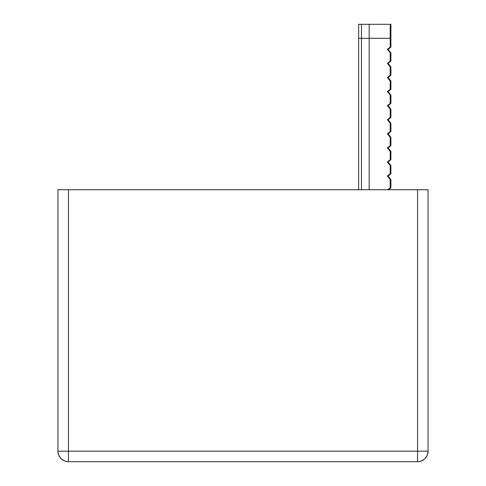 <?xml version="1.0" encoding="UTF-8"?>
<svg xmlns="http://www.w3.org/2000/svg" width="486" height="486" viewBox="0 0 486 486"><rect width="100%" height="100%" fill="white"/><g stroke="black" fill="none" stroke-linecap="round" stroke-linejoin="round"><path stroke-width="0.73" d="M428.057 451.184A10.516 10.516 0 0 1 417.541 461.7L417.541 451.184L428.057 451.184L428.057 189.728L417.541 189.728L417.541 451.184L68.459 451.184L68.459 461.7A10.516 10.516 0 0 1 57.943 451.184L68.459 451.184L68.459 189.728L57.943 189.728L57.943 451.184L57.943 189.728M68.459 461.7L417.541 461.7M68.459 189.728L417.541 189.728M388.563 189.728L390.902 187.869L390.902 179.583L388.077 176.029L390.902 173.788L390.902 165.507L388.077 161.947L390.902 159.706L390.902 151.425L388.077 147.872L390.902 145.63L390.902 137.35L388.077 133.79L390.902 131.548L390.902 123.268L388.077 119.708L390.902 117.466L390.902 109.186L388.077 105.632L390.902 103.39L390.902 95.11L388.077 91.55L390.902 89.309L390.902 81.028L388.077 77.468L390.902 75.233L390.902 66.947L388.077 63.393L390.902 61.151L390.902 52.871L388.077 49.311L390.902 47.069L390.902 24.3L369.876 24.3M390.902 38.321L390.203 38.321L390.203 24.3L361.463 24.3L361.463 38.321L369.172 38.321L369.172 189.728M418.525 461.651L421.326 460.995M421.411 460.959L424.63 458.948M424.977 458.62L427.151 455.443M427.315 455.054L428.026 451.944M57.992 452.174L58.648 454.969M58.684 455.054L60.695 458.274M61.023 458.62L64.201 460.801M64.589 460.959L67.706 461.676M369.172 24.3L369.172 38.321L390.203 38.321L390.203 47.069L387.378 49.311L390.203 52.871L390.203 61.151L387.378 63.393L390.203 66.947L390.203 75.233L387.378 77.468L390.203 81.028L390.203 89.309L387.378 91.55L390.203 95.11L390.203 103.39L387.378 105.632L390.203 109.186L390.203 117.466L387.378 119.708L390.203 123.268L390.203 131.548L387.378 133.79L390.203 137.35L390.203 145.63L387.378 147.872L390.203 151.425L390.203 159.706L387.378 161.947L390.203 165.507L390.203 173.788L387.378 176.029L390.203 179.583L390.203 187.869L387.858 189.728M361.463 189.728L361.463 38.321L358.656 38.321L358.656 189.728M361.463 24.3L358.656 24.3L358.656 38.321"/></g></svg>
